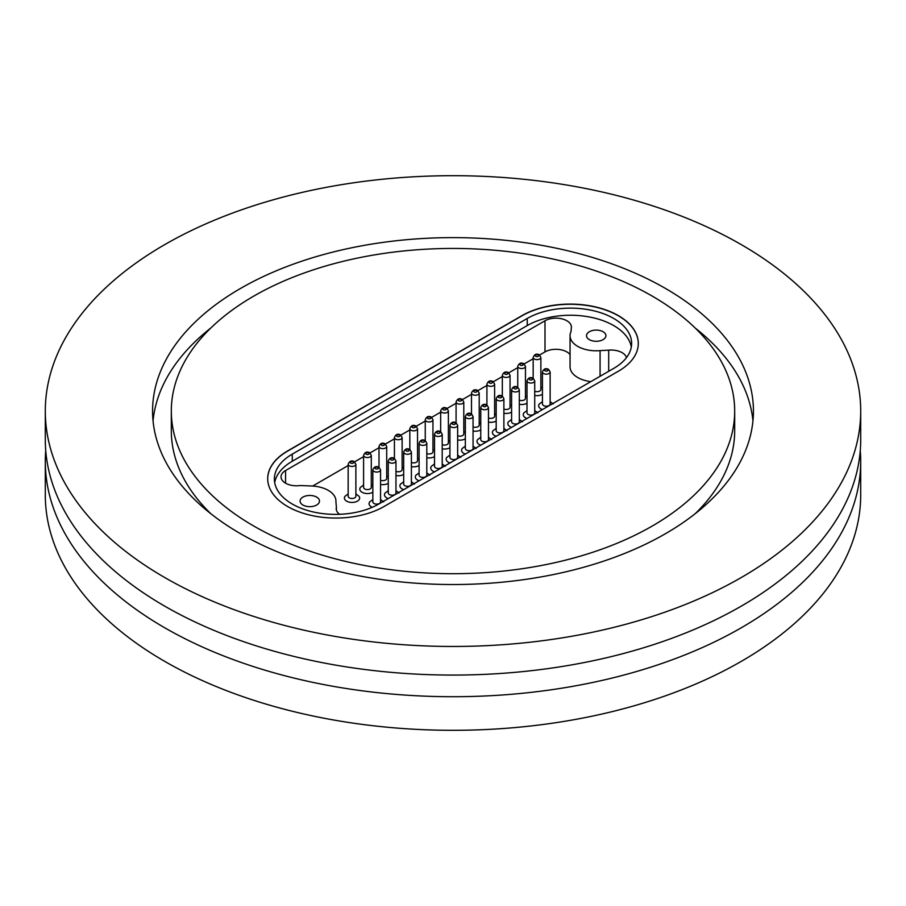 <?xml version="1.0" encoding="UTF-8"?>
<svg xmlns="http://www.w3.org/2000/svg" width="906" height="906" viewBox="0 0 906 906"><rect width="100%" height="100%" fill="white"/><g stroke="black" fill="none" stroke-linecap="round" stroke-linejoin="round"><path stroke-width="1.36" d="M860.27 450.509A407.7 235.379 180 0 1 860.7 461.324A407.7 235.379 180 0 1 609.025 678.798A407.7 235.379 180 0 1 164.711 627.767A407.7 235.379 180 0 1 45.3 461.324A407.7 235.379 180 0 1 45.73 450.509M652.184 296.081A281.687 162.627 180 0 1 734.687 411.075A281.687 162.627 180 0 1 560.791 561.324A281.687 162.627 180 0 1 253.816 526.069A281.687 162.627 180 0 1 171.313 411.075A281.687 162.627 180 0 1 345.209 260.826A281.687 162.627 180 0 1 652.184 296.081M734.687 411.075L734.687 430.656A281.687 162.627 180 0 1 695.129 513.77M153.046 420.871A300.43 173.454 180 0 1 210.871 327.972M665.434 288.425A300.43 173.454 0 0 0 338.029 250.826A300.43 173.454 0 0 0 152.57 411.075A300.43 173.454 0 0 0 240.566 533.725A300.43 173.454 0 0 0 567.971 571.324A300.43 173.454 0 0 0 753.43 411.075A300.43 173.454 0 0 0 665.434 288.425M45.3 411.075L45.3 439.693A407.7 235.379 0 0 0 164.711 606.137A407.7 235.379 0 0 0 609.025 657.156A407.7 235.379 0 0 0 860.7 439.693L860.7 411.075A407.7 235.379 0 0 0 741.289 244.631A407.7 235.379 0 0 0 296.975 193.612A407.7 235.379 0 0 0 45.3 411.075A407.7 235.379 0 0 0 164.711 577.518A407.7 235.379 0 0 0 609.025 628.549A407.7 235.379 0 0 0 860.7 411.075M638.3 343.521A68.131 39.332 0 0 0 618.345 315.798A68.131 39.332 0 0 0 521.992 315.798L287.655 451.086A68.131 39.332 0 0 0 267.7 478.81M618.345 371.245A68.131 39.332 0 0 0 638.3 343.431A68.131 39.332 0 0 0 618.345 315.616A68.131 39.332 0 0 0 521.992 315.616L287.655 450.905A68.131 39.332 0 0 0 267.7 478.719A68.131 39.332 0 0 0 309.761 515.061A68.131 39.332 0 0 0 384.008 506.533L618.345 371.245M349.297 497.836A3.851 2.231 0 0 0 353.499 498.311A3.851 2.231 0 0 0 355.877 496.262L355.877 464.212A3.851 2.231 180 0 1 353.499 466.273A3.851 2.231 180 0 1 349.297 465.786A3.851 2.231 180 0 1 348.164 464.212L348.164 496.262A3.851 2.231 0 0 0 349.297 497.836M364.71 488.934A3.851 2.231 0 0 0 368.912 489.41A3.851 2.231 0 0 0 371.29 487.36L371.29 455.31A3.851 2.231 180 0 1 368.912 457.371A3.851 2.231 180 0 1 364.71 456.884A3.851 2.231 180 0 1 363.589 455.31L363.589 487.36A3.851 2.231 0 0 0 364.71 488.934M380.554 480.237A3.851 2.231 0 0 0 384.586 480.44A3.851 2.231 0 0 0 386.715 478.459L386.715 446.409A3.851 2.231 180 0 1 384.325 448.47A3.851 2.231 180 0 1 380.135 447.983A3.851 2.231 180 0 1 379.002 446.409L379.002 467.281C376.216 465.809 374.178 466.669 372.842 469.84L372.842 501.879A3.851 2.231 0 0 0 373.974 503.453A3.851 2.231 0 0 0 378.176 503.94A3.851 2.231 0 0 0 380.554 501.879L380.554 469.84A3.851 2.231 180 0 1 378.176 471.901A3.851 2.231 180 0 1 373.974 471.414A3.851 2.231 180 0 1 372.842 469.84M395.967 471.346A3.851 2.231 0 0 0 399.999 471.539A3.851 2.231 0 0 0 402.128 469.557L402.128 437.507A3.851 2.231 180 0 1 399.75 439.569A3.851 2.231 180 0 1 395.548 439.082A3.851 2.231 180 0 1 394.416 437.507L394.416 458.379C391.63 456.907 389.591 457.768 388.266 460.939L388.266 492.977A3.851 2.231 0 0 0 389.387 494.551A3.851 2.231 0 0 0 393.589 495.038A3.851 2.231 0 0 0 395.967 492.977L395.967 460.939A3.851 2.231 180 0 1 393.589 463A3.851 2.231 180 0 1 389.387 462.513A3.851 2.231 180 0 1 388.266 460.939M411.392 462.445A3.851 2.231 0 0 0 415.424 462.638A3.851 2.231 0 0 0 417.541 460.656L417.541 428.617A3.851 2.231 180 0 1 415.163 430.667A3.851 2.231 180 0 1 410.962 430.18A3.851 2.231 180 0 1 409.829 428.617L409.829 449.478M426.805 453.544A3.851 2.231 0 0 0 430.837 453.747A3.851 2.231 0 0 0 432.955 451.754L432.955 419.716A3.851 2.231 180 0 1 430.577 421.766A3.851 2.231 180 0 1 426.375 421.29A3.851 2.231 180 0 1 425.254 419.716L425.254 440.576M442.219 444.642A3.851 2.231 0 0 0 446.25 444.846A3.851 2.231 0 0 0 448.379 442.853L448.379 410.814A3.851 2.231 180 0 1 446.001 412.864A3.851 2.231 180 0 1 441.8 412.389A3.851 2.231 180 0 1 440.667 410.814L440.667 431.675C437.881 430.203 435.843 431.063 434.518 434.234L434.518 466.284A3.851 2.231 0 0 0 435.639 467.858A3.851 2.231 0 0 0 439.84 468.334A3.851 2.231 0 0 0 442.219 466.284L442.219 434.234A3.851 2.231 180 0 1 439.84 436.296A3.851 2.231 180 0 1 435.639 435.809A3.851 2.231 180 0 1 434.518 434.234M457.643 435.741A3.851 2.231 0 0 0 461.664 435.945A3.851 2.231 0 0 0 463.793 433.951L463.793 401.913A3.851 2.231 180 0 1 461.414 403.963A3.851 2.231 180 0 1 457.213 403.487A3.851 2.231 180 0 1 456.08 401.913L456.08 422.785C453.306 421.313 451.256 422.162 449.931 425.333L449.931 457.383A3.851 2.231 0 0 0 451.063 458.957A3.851 2.231 0 0 0 455.254 459.433A3.851 2.231 0 0 0 457.643 457.383L457.643 425.333A3.851 2.231 180 0 1 455.254 427.394A3.851 2.231 180 0 1 451.063 426.907A3.851 2.231 180 0 1 449.931 425.333M473.057 426.839A3.851 2.231 0 0 0 477.088 427.043A3.851 2.231 0 0 0 479.206 425.05L479.206 393.011A3.851 2.231 180 0 1 476.828 395.061A3.851 2.231 180 0 1 472.626 394.586A3.851 2.231 180 0 1 471.494 393.011L471.494 413.883M488.47 417.938A3.851 2.231 0 0 0 492.502 418.142A3.851 2.231 0 0 0 494.619 416.148L494.619 384.11A3.851 2.231 180 0 1 492.241 386.16A3.851 2.231 180 0 1 488.04 385.684A3.851 2.231 180 0 1 486.918 384.11L486.918 404.982C484.132 403.51 482.094 404.359 480.758 407.541L480.758 439.58A3.851 2.231 0 0 0 481.89 441.154A3.851 2.231 0 0 0 486.092 441.63A3.851 2.231 0 0 0 488.47 439.58L488.47 407.541A3.851 2.231 180 0 1 486.092 409.591A3.851 2.231 180 0 1 481.89 409.104A3.851 2.231 180 0 1 480.758 407.541M503.883 409.036A3.851 2.231 0 0 0 507.915 409.24A3.851 2.231 0 0 0 510.044 407.247L510.044 375.209A3.851 2.231 180 0 1 507.666 377.27A3.851 2.231 180 0 1 503.464 376.783A3.851 2.231 180 0 1 502.332 375.209L502.332 396.081C499.546 394.608 497.507 395.458 496.182 398.64L496.182 430.678A3.851 2.231 0 0 0 497.303 432.253A3.851 2.231 0 0 0 501.505 432.728A3.851 2.231 0 0 0 503.883 430.678L503.883 398.64A3.851 2.231 180 0 1 501.505 400.69A3.851 2.231 180 0 1 497.303 400.214A3.851 2.231 180 0 1 496.182 398.64M519.308 400.135A3.851 2.231 0 0 0 523.34 400.339A3.851 2.231 0 0 0 525.457 398.346L525.457 366.307A3.851 2.231 180 0 1 523.079 368.368A3.851 2.231 180 0 1 518.878 367.881A3.851 2.231 180 0 1 517.745 366.307L517.745 387.179M404.812 485.65A3.851 2.231 0 0 0 409.014 486.137A3.851 2.231 0 0 0 411.392 484.087L411.392 452.037A3.851 2.231 180 0 1 409.014 454.099A3.851 2.231 180 0 1 404.812 453.612A3.851 2.231 180 0 1 403.68 452.037L403.68 484.087A3.851 2.231 0 0 0 404.812 485.65M420.225 476.76A3.851 2.231 0 0 0 424.427 477.236A3.851 2.231 0 0 0 426.805 475.186L426.805 443.136A3.851 2.231 180 0 1 424.427 445.197A3.851 2.231 180 0 1 420.225 444.71A3.851 2.231 180 0 1 419.093 443.136L419.093 475.186A3.851 2.231 0 0 0 420.225 476.76M466.477 450.055A3.851 2.231 0 0 0 470.678 450.531A3.851 2.231 0 0 0 473.057 448.481L473.057 416.432A3.851 2.231 180 0 1 470.678 418.493A3.851 2.231 180 0 1 466.477 418.006A3.851 2.231 180 0 1 465.344 416.432L465.344 448.481A3.851 2.231 0 0 0 466.477 450.055M512.728 423.351A3.851 2.231 0 0 0 516.93 423.838A3.851 2.231 0 0 0 519.308 421.777L519.308 389.739A3.851 2.231 180 0 1 516.93 391.788A3.851 2.231 180 0 1 512.728 391.313A3.851 2.231 180 0 1 511.596 389.739L511.596 421.777A3.851 2.231 0 0 0 512.728 423.351M528.141 414.45A3.851 2.231 0 0 0 532.343 414.937A3.851 2.231 0 0 0 534.721 412.876L534.721 380.837A3.851 2.231 180 0 1 532.343 382.887A3.851 2.231 180 0 1 528.141 382.411A3.851 2.231 180 0 1 527.009 380.837L527.009 412.876A3.851 2.231 0 0 0 528.141 414.45M543.555 405.548A3.851 2.231 0 0 0 547.756 406.035A3.851 2.231 0 0 0 550.135 403.974L550.135 371.936A3.851 2.231 180 0 1 547.756 373.985A3.851 2.231 180 0 1 543.555 373.51A3.851 2.231 180 0 1 542.434 371.936L542.434 403.974A3.851 2.231 0 0 0 543.555 405.548M534.721 391.233A3.851 2.231 0 0 0 538.753 391.437A3.851 2.231 0 0 0 540.871 389.444L540.871 357.406A3.851 2.231 180 0 1 538.492 359.467A3.851 2.231 180 0 1 534.291 358.98A3.851 2.231 180 0 1 533.17 357.406L533.17 378.278M542.434 401.675L539.319 403.963A7.633 4.405 0 0 0 540.882 408.866A7.633 4.405 0 0 0 542.422 409.557M527.009 410.577L523.906 412.853A7.633 4.405 0 0 0 525.469 417.768A7.633 4.405 0 0 0 527.009 418.459M511.596 419.478L508.481 421.754A7.633 4.405 0 0 0 510.055 426.669A7.633 4.405 0 0 0 511.596 427.36M496.182 428.379L493.068 430.656A7.633 4.405 0 0 0 494.642 435.571A7.633 4.405 0 0 0 496.182 436.262M480.758 437.281L477.655 439.557A7.633 4.405 0 0 0 479.217 444.472A7.633 4.405 0 0 0 480.758 445.163M465.344 446.182L462.23 448.459A7.633 4.405 0 0 0 463.804 453.374A7.633 4.405 0 0 0 465.344 454.065M449.931 455.084L446.817 457.36A7.633 4.405 0 0 0 448.391 462.275A7.633 4.405 0 0 0 449.931 462.966M434.518 463.974L431.403 466.262A7.633 4.405 0 0 0 432.977 471.177A7.633 4.405 0 0 0 434.506 471.867M419.093 472.875L415.99 475.163A7.633 4.405 0 0 0 417.553 480.078A7.633 4.405 0 0 0 419.093 480.758M411.392 466.635A7.633 4.405 0 0 0 419.093 465.537M426.805 457.734A7.633 4.405 0 0 0 434.518 456.647M442.219 448.832A7.633 4.405 0 0 0 449.931 447.745M457.643 439.931A7.633 4.405 0 0 0 465.344 438.844M473.057 431.03A7.633 4.405 0 0 0 480.758 429.942M488.47 422.128A7.633 4.405 0 0 0 496.182 421.041M503.883 413.227A7.633 4.405 0 0 0 511.596 412.139M519.308 404.336A7.633 4.405 0 0 0 527.009 403.238M403.68 481.777L400.565 484.064A7.633 4.405 0 0 0 402.139 488.98A7.633 4.405 0 0 0 403.68 489.659M388.266 490.678L385.152 492.966A7.633 4.405 0 0 0 386.726 497.881A7.633 4.405 0 0 0 388.266 498.56M372.842 499.58L369.739 501.867A7.633 4.405 0 0 0 371.301 506.782A7.633 4.405 0 0 0 372.332 507.269M348.164 493.951L345.061 496.239A7.633 4.405 0 0 0 346.624 501.154A7.633 4.405 0 0 0 356.352 501.664A7.633 4.405 0 0 0 358.991 496.239L355.877 493.951M363.589 485.05L360.475 487.337A7.633 4.405 0 0 0 362.038 492.252A7.633 4.405 0 0 0 372.842 492.241M380.554 484.438A7.633 4.405 0 0 0 388.266 483.34M395.967 475.537A7.633 4.405 0 0 0 403.68 474.438M534.721 395.435A7.633 4.405 0 0 0 542.434 394.337M626.476 357.621A15.481 8.935 0 0 0 608.685 350.158L600.078 350.633A26.161 15.108 180 0 1 577.722 346.375A26.161 15.108 180 0 1 570.055 335.684A26.161 15.108 180 0 1 570.995 331.687L571.312 328.074A15.481 8.935 0 0 0 571.414 327.089A15.481 8.935 0 0 0 561.856 318.833A15.481 8.935 0 0 0 544.993 320.769L285.56 470.542A15.481 8.935 0 0 0 281.03 476.862A15.481 8.935 0 0 0 285.56 483.181A15.481 8.935 0 0 0 300.214 485.537L310.837 485.967A26.161 15.108 180 0 1 335.945 501.063A26.161 15.108 180 0 1 335.922 501.652L336.398 507.36A15.481 8.935 0 0 0 336.217 508.73A15.481 8.935 0 0 0 339.603 514.302M590.814 381.619A26.161 15.108 180 0 1 577.722 377.519A26.161 15.108 180 0 1 570.055 366.839L570.055 335.684M603.079 331.732A9.706 5.606 0 0 0 592.501 330.52A9.706 5.606 0 0 0 586.522 335.684A9.706 5.606 0 0 0 589.353 339.648A9.706 5.606 0 0 0 599.931 340.86A9.706 5.606 0 0 0 605.921 335.684A9.706 5.606 0 0 0 603.079 331.732M316.647 497.1A9.706 5.606 0 0 0 306.069 495.888A9.706 5.606 0 0 0 300.079 501.063A9.706 5.606 0 0 0 302.921 505.027A9.706 5.606 0 0 0 313.499 506.239A9.706 5.606 0 0 0 319.478 501.063A9.706 5.606 0 0 0 316.647 497.1M292.287 504.042A61.155 35.311 0 0 0 378.765 504.042L613.713 368.402A61.155 35.311 0 0 0 631.629 343.431A61.155 35.311 0 0 0 593.872 310.815A61.155 35.311 0 0 0 527.235 318.47L292.287 454.11A61.155 35.311 0 0 0 274.371 479.081A61.155 35.311 0 0 0 292.287 504.042M45.3 461.324L45.3 494.925A407.7 235.379 0 0 0 164.711 661.369A407.7 235.379 0 0 0 609.025 712.388A407.7 235.379 0 0 0 860.7 494.925L860.7 461.324M631.312 346.998A61.155 35.311 0 0 0 590.995 317.293A61.155 35.311 0 0 0 527.235 325.582L292.287 461.233A61.155 35.311 0 0 0 274.688 482.638M600.078 376.273L600.078 350.633M608.685 371.301L608.685 350.158M336.398 510.089L336.398 507.36M570.055 354.574A15.481 8.935 0 0 0 544.993 351.913L539.591 355.027M533.17 358.742L524.178 363.929M517.745 367.643L508.764 372.83M502.332 376.545L493.351 381.732M486.918 385.446L477.926 390.633M471.494 394.348L462.513 399.535M456.08 403.249L447.1 408.436M440.667 412.151L431.675 417.338M425.254 421.052L416.262 426.239M409.829 429.942L400.848 435.14M394.416 438.844L385.435 444.031M379.002 447.745L370.01 452.932M363.589 456.647L354.597 461.834M348.164 465.548L312.661 486.046M695.129 327.972A300.43 173.454 180 0 1 752.954 420.871M210.871 513.77A281.687 162.627 180 0 1 171.313 430.656L171.313 411.075M535.831 356.307A1.676 0.963 0 0 0 538.198 356.307A1.676 0.963 0 0 0 538.198 354.948A1.676 0.963 0 0 0 535.831 354.948A1.676 0.963 0 0 0 535.831 356.307M520.418 365.209A1.676 0.963 0 0 0 522.785 365.209A1.676 0.963 0 0 0 522.785 363.85A1.676 0.963 0 0 0 520.418 363.85A1.676 0.963 0 0 0 520.418 365.209M545.095 370.837A1.676 0.963 0 0 0 547.462 370.837A1.676 0.963 0 0 0 547.462 369.467A1.676 0.963 0 0 0 545.095 369.467A1.676 0.963 0 0 0 545.095 370.837M529.682 379.739A1.676 0.963 0 0 0 532.048 379.739A1.676 0.963 0 0 0 532.048 378.368A1.676 0.963 0 0 0 529.682 378.368A1.676 0.963 0 0 0 529.682 379.739M514.268 388.64A1.676 0.963 0 0 0 516.635 388.64A1.676 0.963 0 0 0 516.635 387.27A1.676 0.963 0 0 0 514.268 387.27A1.676 0.963 0 0 0 514.268 388.64M498.855 397.541A1.676 0.963 0 0 0 501.222 397.541A1.676 0.963 0 0 0 501.222 396.171A1.676 0.963 0 0 0 498.855 396.171A1.676 0.963 0 0 0 498.855 397.541M489.591 383.012A1.676 0.963 0 0 0 491.958 383.012A1.676 0.963 0 0 0 491.958 381.641A1.676 0.963 0 0 0 489.591 381.641A1.676 0.963 0 0 0 489.591 383.012M505.004 374.11A1.676 0.963 0 0 0 507.371 374.11A1.676 0.963 0 0 0 507.371 372.74A1.676 0.963 0 0 0 505.004 372.74A1.676 0.963 0 0 0 505.004 374.11M474.166 391.913A1.676 0.963 0 0 0 476.533 391.913A1.676 0.963 0 0 0 476.533 390.543A1.676 0.963 0 0 0 474.166 390.543A1.676 0.963 0 0 0 474.166 391.913M458.753 400.814A1.676 0.963 0 0 0 461.12 400.814A1.676 0.963 0 0 0 461.12 399.444A1.676 0.963 0 0 0 458.753 399.444A1.676 0.963 0 0 0 458.753 400.814M483.43 406.443A1.676 0.963 0 0 0 485.797 406.443A1.676 0.963 0 0 0 485.797 405.073A1.676 0.963 0 0 0 483.43 405.073A1.676 0.963 0 0 0 483.43 406.443M468.017 415.344A1.676 0.963 0 0 0 470.384 415.344A1.676 0.963 0 0 0 470.384 413.974A1.676 0.963 0 0 0 468.017 413.974A1.676 0.963 0 0 0 468.017 415.344M443.34 409.716A1.676 0.963 0 0 0 445.707 409.716A1.676 0.963 0 0 0 445.707 408.346A1.676 0.963 0 0 0 443.34 408.346A1.676 0.963 0 0 0 443.34 409.716M452.604 424.246A1.676 0.963 0 0 0 454.971 424.246A1.676 0.963 0 0 0 454.971 422.875A1.676 0.963 0 0 0 452.604 422.875A1.676 0.963 0 0 0 452.604 424.246M427.915 418.617A1.676 0.963 0 0 0 430.293 418.617A1.676 0.963 0 0 0 430.293 417.247A1.676 0.963 0 0 0 427.915 417.247A1.676 0.963 0 0 0 427.915 418.617M412.502 427.519A1.676 0.963 0 0 0 414.869 427.519A1.676 0.963 0 0 0 414.869 426.148A1.676 0.963 0 0 0 412.502 426.148A1.676 0.963 0 0 0 412.502 427.519M437.179 433.136A1.676 0.963 0 0 0 439.546 433.136A1.676 0.963 0 0 0 439.546 431.777A1.676 0.963 0 0 0 437.179 431.777A1.676 0.963 0 0 0 437.179 433.136M421.766 442.037A1.676 0.963 0 0 0 424.133 442.037A1.676 0.963 0 0 0 424.133 440.678A1.676 0.963 0 0 0 421.766 440.678A1.676 0.963 0 0 0 421.766 442.037M397.088 436.42A1.676 0.963 0 0 0 399.455 436.42A1.676 0.963 0 0 0 399.455 435.05A1.676 0.963 0 0 0 397.088 435.05A1.676 0.963 0 0 0 397.088 436.42M381.675 445.322A1.676 0.963 0 0 0 384.042 445.322A1.676 0.963 0 0 0 384.042 443.951A1.676 0.963 0 0 0 381.675 443.951A1.676 0.963 0 0 0 381.675 445.322M406.352 450.939A1.676 0.963 0 0 0 408.719 450.939A1.676 0.963 0 0 0 408.719 449.58A1.676 0.963 0 0 0 406.352 449.58A1.676 0.963 0 0 0 406.352 450.939M366.25 454.212A1.676 0.963 0 0 0 368.617 454.212A1.676 0.963 0 0 0 368.617 452.853A1.676 0.963 0 0 0 366.25 452.853A1.676 0.963 0 0 0 366.25 454.212M390.939 459.84A1.676 0.963 0 0 0 393.306 459.84A1.676 0.963 0 0 0 393.306 458.481A1.676 0.963 0 0 0 390.939 458.481A1.676 0.963 0 0 0 390.939 459.84M375.514 468.742A1.676 0.963 0 0 0 377.881 468.742A1.676 0.963 0 0 0 377.881 467.371A1.676 0.963 0 0 0 375.514 467.371A1.676 0.963 0 0 0 375.514 468.742M350.837 463.113A1.676 0.963 0 0 0 353.204 463.113A1.676 0.963 0 0 0 353.204 461.754A1.676 0.963 0 0 0 350.837 461.754A1.676 0.963 0 0 0 350.837 463.113M527.235 325.582L527.235 318.47M292.287 461.233L292.287 454.11M285.56 483.181L285.56 470.542M544.993 351.913L544.993 320.769M540.871 357.406L539.297 354.835C536.533 353.374 534.495 354.235 533.17 357.406M525.457 366.307L523.872 363.736C521.12 362.275 519.081 363.136 517.745 366.307M550.135 371.936L548.56 369.365C545.797 367.904 543.759 368.765 542.434 371.936M534.721 380.837L533.136 378.266C530.384 376.805 528.345 377.666 527.009 380.837M519.308 389.739L517.722 387.168C514.97 385.707 512.921 386.568 511.596 389.739M503.883 398.64L502.309 396.069M494.619 384.11L493.045 381.539C490.282 380.078 488.243 380.939 486.918 384.11M510.044 375.209L508.459 372.638C505.707 371.177 503.657 372.038 502.332 375.209M479.206 393.011L477.632 390.441C474.869 388.98 472.83 389.84 471.494 393.011M463.793 401.913L462.207 399.342C459.455 397.881 457.405 398.742 456.08 401.913M488.47 407.541L486.896 404.959M473.057 416.432L471.471 413.861C468.719 412.411 466.669 413.261 465.344 416.432M448.379 410.814L446.794 408.244C444.042 406.783 441.992 407.643 440.667 410.814M457.643 425.333L456.058 422.762M432.955 419.716L431.381 417.145C428.617 415.684 426.579 416.534 425.254 419.716M417.541 428.617L415.967 426.035C413.204 424.586 411.165 425.435 409.829 428.617M442.219 434.234L440.644 431.664M426.805 443.136L425.22 440.565C422.468 439.104 420.429 439.965 419.093 443.136M402.128 437.507L400.543 434.937C397.791 433.487 395.741 434.336 394.416 437.507M386.715 446.409L385.129 443.838C382.366 442.388 380.327 443.238 379.002 446.409M411.392 452.037L409.806 449.467C407.054 448.006 405.005 448.866 403.68 452.037M371.29 455.31L369.716 452.74C366.953 451.279 364.914 452.139 363.589 455.31M395.967 460.939L394.393 458.368M380.554 469.84L378.98 467.27M355.877 464.212L354.291 461.641C351.539 460.18 349.501 461.041 348.164 464.212M553.249 403.963L550.135 401.675M537.836 412.853L534.721 410.577M522.411 421.754L519.308 419.478M506.998 430.656L503.883 428.379M491.584 439.557L488.47 437.281M476.171 448.459L473.057 446.182M460.746 457.36L457.643 455.084M445.333 466.262L442.219 463.974M429.92 475.163L426.805 472.875M419.093 459.183L417.541 458.357M434.518 450.282L432.955 449.455M449.931 441.381L448.379 440.554M465.344 432.479L463.793 431.652M480.758 423.578L479.206 422.751M496.182 414.676L494.619 413.849M511.596 405.775L510.044 404.948M527.009 396.873L525.457 396.047M414.495 484.064L411.392 481.777M399.082 492.966L395.967 490.678M383.668 501.867L380.554 499.58M372.842 485.888L371.29 485.05M388.266 476.986L386.715 476.16M403.68 468.085L402.128 467.258M542.434 387.972L540.871 387.145M335.945 501.901L335.945 501.063"/></g></svg>
